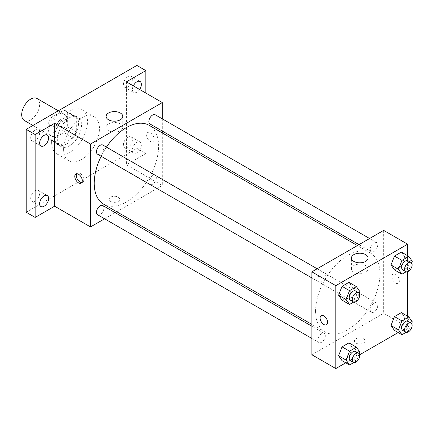 <?xml version="1.0" encoding="UTF-8"?>
<svg xmlns="http://www.w3.org/2000/svg" width="434" height="434" viewBox="0 0 434 434"><rect width="100%" height="100%" fill="white"/><g stroke="black" fill="none" stroke-linecap="round" stroke-linejoin="round"><path stroke-width="0.33" stroke-dasharray="2.17 1.63" d="M24.331 120.478A12.694 7.329 120 0 0 37.02 113.149A12.694 7.329 120 0 0 37.02 98.496M48.624 130.211A12.694 7.329 120 0 0 51.25 136.021A12.694 7.329 120 0 0 63.944 128.692A12.694 7.329 120 0 0 63.944 114.039A12.694 7.329 120 0 0 54.163 117.44A12.694 7.329 120 0 0 48.624 130.211M51.304 117.44L63.896 110.171A16.383 9.456 120 0 1 65.789 110.844A16.383 9.456 120 0 1 67.319 112.146L67.319 126.69A16.383 9.456 120 0 1 63.896 132.62L51.304 139.894A16.383 9.456 120 0 1 49.405 139.216A16.383 9.456 120 0 1 47.876 137.914L47.876 123.375A16.383 9.456 120 0 1 51.304 117.44L60.277 122.621L72.869 115.352L63.896 110.171M63.896 132.62L72.869 137.8L60.277 145.075L51.304 139.894M47.876 137.914L56.849 143.095L56.849 128.556L47.876 123.375M56.849 143.095A16.383 9.456 120 0 0 58.384 144.397A16.383 9.456 120 0 0 60.277 145.075M72.869 137.8A16.383 9.456 120 0 0 76.297 131.871L67.319 126.69M72.869 115.352A16.383 9.456 120 0 1 74.762 116.024A16.383 9.456 120 0 1 76.297 117.326L76.297 131.871M60.277 122.621A16.383 9.456 120 0 0 56.849 128.556M66.57 144.028A16.921 9.77 -60 0 1 58.113 144.869A16.921 9.77 -60 0 1 58.113 125.328A16.921 9.77 -60 0 1 75.033 115.558A16.921 9.77 -60 0 1 77.626 129.115A16.921 9.77 -60 0 1 66.57 144.028M69.565 145.753A16.921 9.77 120 0 0 80.621 130.846A16.921 9.77 120 0 0 78.028 117.283A16.921 9.77 120 0 0 64.986 121.818A16.921 9.77 120 0 0 57.597 138.847A16.921 9.77 120 0 0 61.102 146.594A16.921 9.77 120 0 0 69.565 145.753M76.297 117.326L67.319 112.146M51.613 142.303A25.384 14.653 120 0 0 56.87 153.924A25.384 14.653 120 0 0 82.254 139.265A25.384 14.653 120 0 0 82.254 109.954A25.384 14.653 120 0 0 62.697 116.757A25.384 14.653 120 0 0 51.613 142.303M63.581 149.209A25.384 14.653 120 0 0 68.838 160.83A25.384 14.653 120 0 0 94.221 146.177A25.384 14.653 120 0 0 94.221 116.865A25.384 14.653 120 0 0 74.659 123.663A25.384 14.653 120 0 0 63.581 149.209M127.9 76.634A6.347 3.662 120 0 0 123.755 82.227A6.347 3.662 120 0 0 124.726 87.31A6.347 3.662 120 0 0 131.073 83.648A6.347 3.662 120 0 0 131.073 76.319A6.347 3.662 120 0 0 127.9 76.634M35.159 130.178A6.347 3.662 120 0 0 31.015 135.766A6.347 3.662 120 0 0 31.991 140.855A6.347 3.662 120 0 0 38.333 137.187A6.347 3.662 120 0 0 38.333 129.864A6.347 3.662 120 0 0 35.159 130.178M35.159 190.694A6.347 3.662 120 0 0 31.015 196.287A6.347 3.662 120 0 0 31.991 201.376A6.347 3.662 120 0 0 38.333 197.709A6.347 3.662 120 0 0 38.333 190.38A6.347 3.662 120 0 0 35.159 190.694M127.9 137.155A6.347 3.662 120 0 0 123.755 142.748A6.347 3.662 120 0 0 124.726 147.831A6.347 3.662 120 0 0 131.073 144.169A6.347 3.662 120 0 0 131.073 136.84A6.347 3.662 120 0 0 127.9 137.155M136.873 65.442L136.873 148.347L26.186 212.253M145.846 93.077L145.846 153.528L136.873 148.347M145.846 153.528L126.402 164.757L162.3 185.481L116.779 211.759M115.178 212.687L104.599 218.79M110.697 201.457A5.289 3.054 0 0 0 116.458 202.119A5.289 3.054 0 0 0 119.724 199.298A5.289 3.054 0 0 0 114.435 196.244A5.289 3.054 0 0 0 109.151 199.298A5.289 3.054 0 0 0 110.697 201.457A5.289 3.054 0 0 0 116.458 202.114A5.289 3.054 0 0 0 119.724 199.293A5.289 3.054 0 0 0 114.435 196.244A5.289 3.054 0 0 0 109.151 199.293A5.289 3.054 0 0 0 110.697 201.452M139.634 89.491A6.347 3.662 -60 0 1 136.873 92.182A6.347 3.662 -60 0 1 133.699 92.496A6.347 3.662 -60 0 1 133.336 85.856M136.873 152.697A6.347 3.662 -60 0 1 133.699 153.012A6.347 3.662 -60 0 1 132.728 147.929A6.347 3.662 -60 0 1 136.873 142.336A6.347 3.662 -60 0 1 140.046 142.021A6.347 3.662 -60 0 1 141.017 147.11A6.347 3.662 -60 0 1 136.873 152.697M126.402 81.852L126.402 164.757M103.645 204.175A45.521 26.284 120 0 0 149.166 177.897A45.521 26.284 120 0 0 149.166 125.334M106.438 147.121A45.521 26.284 120 0 0 101.155 156.283M162.3 118.856L162.3 131.068M162.3 132.918L162.3 185.481M149.963 123.945A5.289 3.054 120 0 0 155.253 120.891A5.289 3.054 120 0 0 155.253 114.788M97.552 214.721A5.289 3.054 120 0 0 102.842 211.673A5.289 3.054 120 0 0 102.842 205.564M148.867 182.041A5.289 3.054 120 0 0 149.963 184.466A5.289 3.054 120 0 0 155.253 181.412A5.289 3.054 120 0 0 155.253 175.303A5.289 3.054 120 0 0 151.178 176.719A5.289 3.054 120 0 0 148.867 182.041M102.842 145.043A5.289 3.054 -60 0 1 103.938 147.468A5.289 3.054 -60 0 1 101.627 152.79A5.289 3.054 -60 0 1 97.552 154.206M146.594 134.963A5.289 3.054 -120 0 0 148.905 140.285A5.289 3.054 -120 0 0 152.98 141.701A5.289 3.054 -120 0 0 152.98 135.592A5.289 3.054 -120 0 0 147.69 132.538A5.289 3.054 -120 0 0 146.594 134.963A5.289 3.054 -120 0 0 148.9 140.285A5.289 3.054 -120 0 0 152.974 141.701A5.289 3.054 -120 0 0 152.974 135.592A5.289 3.054 -120 0 0 147.69 132.544A5.289 3.054 -120 0 0 146.594 134.963M76.758 173.746A5.289 3.054 60 0 1 77.404 173.123A5.289 3.054 60 0 1 81.478 174.539A5.289 3.054 60 0 1 83.784 179.86A5.289 3.054 60 0 1 82.693 182.28A5.289 3.054 60 0 1 81.825 182.524M108.554 130.705A8.317 4.801 180 0 1 106.118 127.308A8.317 4.801 180 0 1 114.435 122.507A8.317 4.801 180 0 1 122.757 127.308A8.317 4.801 180 0 1 117.619 131.746A8.317 4.801 180 0 1 108.554 130.705M315.589 311.145A45.521 26.284 120 0 0 325.012 331.983A45.521 26.284 120 0 0 370.538 305.704A45.521 26.284 120 0 0 370.533 253.141A45.521 26.284 120 0 0 335.455 265.337A45.521 26.284 120 0 0 315.589 311.145M325.31 275.275A5.289 3.054 -60 0 1 322.999 280.597A5.289 3.054 -60 0 1 318.925 282.013A5.289 3.054 -60 0 1 318.925 275.905A5.289 3.054 -60 0 1 324.214 272.85A5.289 3.054 -60 0 1 325.31 275.275M370.24 309.849A5.289 3.054 120 0 0 371.336 312.274A5.289 3.054 120 0 0 376.625 309.22A5.289 3.054 120 0 0 376.625 303.111A5.289 3.054 120 0 0 372.551 304.527A5.289 3.054 120 0 0 370.24 309.849M317.829 340.11A5.289 3.054 120 0 0 318.925 342.529A5.289 3.054 120 0 0 324.214 339.48A5.289 3.054 120 0 0 324.214 333.372A5.289 3.054 120 0 0 320.14 334.788A5.289 3.054 120 0 0 317.829 340.11M370.24 249.333A5.289 3.054 120 0 0 371.336 251.753A5.289 3.054 120 0 0 376.625 248.698A5.289 3.054 120 0 0 376.625 242.595A5.289 3.054 120 0 0 372.551 244.011A5.289 3.054 120 0 0 370.24 249.333M383.672 230.383L383.672 313.288L311.878 354.741M407.607 316.207L407.607 327.106L383.672 313.288M407.607 327.106L398.168 332.553M359.629 354.806L345.757 362.813M355.999 343.082A5.289 3.054 0 0 0 361.766 343.744A5.289 3.054 0 0 0 365.027 340.923A5.289 3.054 0 0 0 359.743 337.869A5.289 3.054 0 0 0 354.453 340.923A5.289 3.054 0 0 0 355.999 343.082A5.289 3.054 0 0 0 361.766 343.739A5.289 3.054 0 0 0 365.027 340.918A5.289 3.054 0 0 0 359.743 337.869A5.289 3.054 0 0 0 354.453 340.918A5.289 3.054 0 0 0 355.999 343.077M404.819 256.999L401.369 252.089L404.819 256.999L401.369 265.906L394.457 269.894L401.369 265.906L404.819 256.999L412.3 261.317M352.408 347.78L348.958 342.865L352.408 347.78L348.958 356.683L342.046 360.67L348.958 356.683L352.408 347.78L359.889 352.099M407.607 255.686L407.607 271.706M404.819 317.52L401.369 312.605L404.819 317.52L401.369 326.422L394.457 330.41L401.369 326.422L404.819 317.52L412.3 321.838M352.408 287.259L348.958 282.344L352.408 287.259L348.958 296.162L342.046 300.154L348.958 296.162L352.408 287.259L359.889 291.577M391.902 276.588A5.289 3.054 -120 0 0 394.208 281.91A5.289 3.054 -120 0 0 398.282 283.326A5.289 3.054 -120 0 0 398.282 277.217A5.289 3.054 -120 0 0 392.992 274.163A5.289 3.054 -120 0 0 391.902 276.588A5.289 3.054 -120 0 0 394.208 281.91A5.289 3.054 -120 0 0 398.282 283.326A5.289 3.054 -120 0 0 398.282 277.217A5.289 3.054 -120 0 0 392.992 274.169A5.289 3.054 -120 0 0 391.897 276.588M321.203 315.616L321.198 315.616A5.289 3.054 60 0 1 321.203 315.616A5.289 3.054 60 0 1 325.278 317.032A5.289 3.054 60 0 1 327.583 322.353A5.289 3.054 60 0 1 326.487 324.773L326.487 324.778M353.856 272.33A8.317 4.801 180 0 1 351.421 268.934A8.317 4.801 180 0 1 359.743 264.132A8.317 4.801 180 0 1 368.059 268.934A8.317 4.801 180 0 1 362.927 273.371A8.317 4.801 180 0 1 353.856 272.33M359.227 293.286L356.433 300.48L353.726 302.042M350.336 300.149A5.289 3.054 120 0 0 355.625 297.095A5.289 3.054 120 0 0 355.625 290.986M356.433 300.48L348.958 296.162M411.638 263.026L408.844 270.219L406.137 271.782M402.747 269.888A5.289 3.054 120 0 0 408.036 266.834A5.289 3.054 120 0 0 408.036 260.726M408.844 270.219L401.369 265.906M359.227 353.808L356.433 361.001L353.726 362.564M350.336 360.665A5.289 3.054 120 0 0 355.625 357.611A5.289 3.054 120 0 0 355.625 351.507M356.433 361.001L348.958 356.683M411.638 323.547L408.844 330.741L406.137 332.303M402.747 330.41A5.289 3.054 120 0 0 408.036 327.355A5.289 3.054 120 0 0 408.036 321.247M408.844 330.741L401.369 326.422M32.941 125.448L51.25 136.021M58.324 110.795L63.944 114.039M78.028 117.283L75.033 115.558M61.102 146.594L58.113 144.869M74.762 116.024L65.789 110.844M58.384 144.397L49.405 139.216M94.221 116.865L82.254 109.954M68.838 160.83L56.87 153.924M124.726 147.831L133.699 153.012M131.073 136.84L140.046 142.021M31.991 201.376L40.964 206.557M38.333 190.38L47.311 195.566M31.991 140.855L40.964 146.036M38.333 129.864L47.311 135.045M124.726 87.31L133.699 92.496M131.073 76.319L140.046 81.5M77.404 173.123L75.896 173.991M82.693 182.28L81.185 183.153M122.757 127.308L122.757 116.393M106.118 127.308L106.118 116.393M370.533 253.141L357.399 245.552M325.012 331.983L311.878 324.399M311.878 277.944L318.925 282.013M317.167 268.782L324.214 272.85M376.625 303.111L155.253 175.303M371.336 312.274L149.963 184.466M324.214 333.372L311.878 326.249M318.925 342.529L311.878 338.46M376.625 242.595L369.578 238.521M371.336 251.753L358.999 244.63M368.059 268.934L368.059 258.018M351.421 268.934L351.421 258.018"/><path stroke-width="0.65" d="M58.324 110.795L37.02 98.496A12.694 7.329 120 0 0 27.239 101.892A12.694 7.329 120 0 0 21.7 114.668A12.694 7.329 120 0 0 24.331 120.478L32.941 125.448M104.599 218.79L90.505 226.933L54.608 206.204L35.159 217.434L26.186 212.253L26.186 129.348L136.873 65.442L145.846 70.623L145.846 93.077M116.779 211.759L115.178 212.687M44.138 206.242A6.347 3.662 -60 0 1 40.964 206.557A6.347 3.662 -60 0 1 39.993 201.468A6.347 3.662 -60 0 1 44.138 195.875A6.347 3.662 -60 0 1 47.311 195.566A6.347 3.662 -60 0 1 48.282 200.649A6.347 3.662 -60 0 1 44.138 206.242M44.138 145.721A6.347 3.662 -60 0 1 40.964 146.036A6.347 3.662 -60 0 1 39.993 140.952A6.347 3.662 -60 0 1 44.138 135.359A6.347 3.662 -60 0 1 47.311 135.045A6.347 3.662 -60 0 1 48.282 140.128A6.347 3.662 -60 0 1 44.138 145.721M54.608 206.204L54.608 123.305L35.159 134.529L26.186 129.348M35.159 217.434L35.159 134.529M90.505 226.933L90.505 144.028L54.608 123.305M90.505 144.028L162.3 102.576L126.402 81.852L145.846 70.623M108.554 119.789A8.317 4.801 180 0 1 106.118 116.393A8.317 4.801 180 0 1 114.435 111.592A8.317 4.801 180 0 1 122.757 116.393A8.317 4.801 180 0 1 117.619 120.831A8.317 4.801 180 0 1 108.554 119.789M133.336 85.856A6.347 3.662 -60 0 1 136.873 81.814A6.347 3.662 -60 0 1 140.046 81.5A6.347 3.662 -60 0 1 139.634 89.491M101.155 156.283A45.521 26.284 120 0 0 94.216 183.338A45.521 26.284 120 0 0 103.645 204.175L311.878 324.399M357.399 245.552L149.166 125.334A45.521 26.284 120 0 0 106.438 147.121M162.3 102.576L162.3 118.856M162.3 131.068L162.3 132.918M369.578 238.521L155.253 114.788A5.289 3.054 120 0 0 151.178 116.203A5.289 3.054 120 0 0 148.867 121.525A5.289 3.054 120 0 0 149.963 123.945L358.999 244.63M311.878 326.249L102.842 205.564A5.289 3.054 120 0 0 98.768 206.98A5.289 3.054 120 0 0 96.457 212.302A5.289 3.054 120 0 0 97.552 214.721L311.878 338.46M311.878 277.944L97.552 154.206A5.289 3.054 -60 0 1 97.552 148.097A5.289 3.054 -60 0 1 102.842 145.043L317.167 268.782M82.276 180.728A5.289 3.054 60 0 1 81.185 183.153A5.289 3.054 60 0 1 75.896 180.099A5.289 3.054 60 0 1 75.896 173.991A5.289 3.054 60 0 1 79.97 175.407A5.289 3.054 60 0 1 82.276 180.728M81.825 182.524A5.289 3.054 60 0 1 77.404 179.226A5.289 3.054 60 0 1 76.758 173.746M345.757 362.813L335.808 368.558L311.878 354.741L311.878 271.836L383.672 230.383L407.607 244.201L407.607 255.686M398.168 332.553L359.629 354.806M394.457 269.894L391.001 264.979L394.457 256.076L401.369 252.089L394.457 256.076L391.001 264.979L394.457 269.894L401.938 274.212L398.483 269.297L401.938 260.395L408.844 256.407L412.3 261.317L411.638 263.026M342.046 360.67L338.591 355.755L342.046 346.853L348.958 342.865L342.046 346.853L338.591 355.755L342.046 360.67L349.527 364.989L346.072 360.074L349.527 351.171L356.433 347.184L359.889 352.099L359.227 353.808M407.607 271.706L407.607 316.207M335.808 368.558L335.808 285.653L407.607 244.201M394.457 330.41L391.001 325.5L394.457 316.598L401.369 312.605L394.457 316.598L391.001 325.5L394.457 330.41L401.938 334.728L398.483 329.818L401.938 320.91L408.844 316.923L412.3 321.838L411.638 323.547M342.046 300.154L338.591 295.239L342.046 286.337L348.958 282.344L342.046 286.337L338.591 295.239L342.046 300.154L349.527 304.467L346.072 299.558L349.527 290.655L356.433 286.662L359.889 291.577L359.227 293.286M335.808 285.653L311.878 271.836M353.856 261.414A8.317 4.801 180 0 1 351.421 258.018A8.317 4.801 180 0 1 359.743 253.217A8.317 4.801 180 0 1 368.059 258.018A8.317 4.801 180 0 1 362.927 262.456A8.317 4.801 180 0 1 353.856 261.414M327.583 322.353A5.289 3.054 60 0 1 326.487 324.778A5.289 3.054 60 0 1 321.198 321.724A5.289 3.054 60 0 1 321.198 315.616A5.289 3.054 60 0 1 325.272 317.032A5.289 3.054 60 0 1 327.583 322.353M326.487 324.773A5.289 3.054 60 0 1 321.203 321.719A5.289 3.054 60 0 1 321.198 315.616M353.726 302.042L349.527 304.467M358.614 292.717L355.625 290.986A5.289 3.054 120 0 0 351.551 292.402A5.289 3.054 120 0 0 349.24 297.724A5.289 3.054 120 0 0 350.336 300.149L353.325 301.874A5.289 3.054 120 0 0 358.614 298.82A5.289 3.054 120 0 0 358.614 292.717A5.289 3.054 120 0 0 354.54 294.133A5.289 3.054 120 0 0 352.234 299.455A5.289 3.054 120 0 0 353.325 301.874M346.072 299.558L338.591 295.239M349.527 290.655L342.046 286.337M356.433 286.662L348.958 282.344M406.137 271.782L401.938 274.212M411.025 262.456L408.036 260.726A5.289 3.054 120 0 0 403.962 262.147A5.289 3.054 120 0 0 401.651 267.469A5.289 3.054 120 0 0 402.747 269.888L405.741 271.613A5.289 3.054 120 0 0 411.025 268.559A5.289 3.054 120 0 0 411.025 262.456A5.289 3.054 120 0 0 406.951 263.872A5.289 3.054 120 0 0 404.645 269.194A5.289 3.054 120 0 0 405.741 271.613M398.483 269.297L391.001 264.979M401.938 260.395L394.457 256.076M408.844 256.407L401.369 252.089M353.726 362.564L349.527 364.989M358.614 353.233L355.625 351.507A5.289 3.054 120 0 0 351.551 352.923A5.289 3.054 120 0 0 349.24 358.245A5.289 3.054 120 0 0 350.336 360.665L353.325 362.395A5.289 3.054 120 0 0 358.614 359.341A5.289 3.054 120 0 0 358.614 353.233A5.289 3.054 120 0 0 354.54 354.649A5.289 3.054 120 0 0 352.234 359.97A5.289 3.054 120 0 0 353.325 362.395M346.072 360.074L338.591 355.755M349.527 351.171L342.046 346.853M356.433 347.184L348.958 342.865M406.137 332.303L401.938 334.728M411.025 322.972L408.036 321.247A5.289 3.054 120 0 0 403.962 322.663A5.289 3.054 120 0 0 401.651 327.985A5.289 3.054 120 0 0 402.747 330.41L405.741 332.135A5.289 3.054 120 0 0 411.025 329.081A5.289 3.054 120 0 0 411.025 322.972A5.289 3.054 120 0 0 406.951 324.393A5.289 3.054 120 0 0 404.645 329.715A5.289 3.054 120 0 0 405.741 332.135M398.483 329.818L391.001 325.5M401.938 320.91L394.457 316.598M408.844 316.923L401.369 312.605"/></g></svg>
